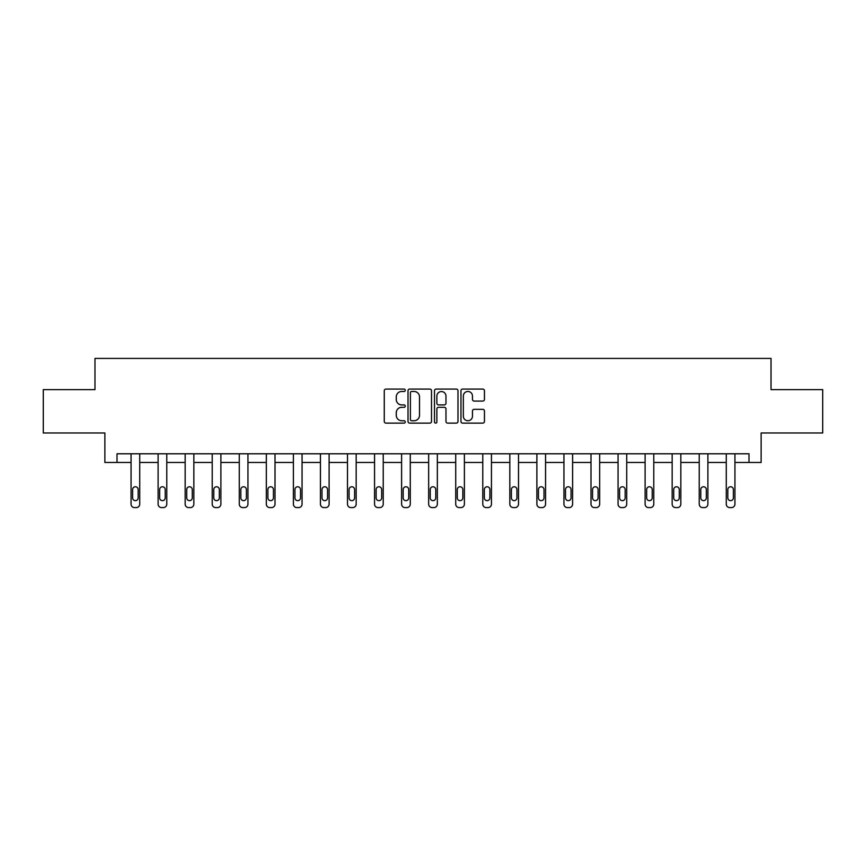 <?xml version="1.0" encoding="UTF-8"?>
<svg xmlns="http://www.w3.org/2000/svg" width="866" height="866" viewBox="0 0 866 866"><rect width="100%" height="100%" fill="white"/><g stroke="black" fill="none" stroke-linecap="round" stroke-linejoin="round"><path stroke-width="1.3" d="M405.256 390.274A1.191 1.191 0 0 0 404.065 389.072L385.976 389.072A1.7 1.7 0 0 0 384.266 390.783L384.266 421.417A1.7 1.7 0 0 0 385.976 423.128L404.065 423.128A1.191 1.191 0 0 0 405.256 421.937A1.191 1.191 0 0 0 404.065 420.746L401.716 420.746A5.445 5.445 0 0 1 396.271 415.29L396.271 412.736A5.445 5.445 0 0 1 401.716 407.291L404.065 407.291A1.191 1.191 0 0 0 405.256 406.1A1.191 1.191 0 0 0 404.065 404.909L401.716 404.909A5.445 5.445 0 0 1 396.271 399.464L396.271 396.909A5.445 5.445 0 0 1 401.716 391.464L404.065 391.464A1.191 1.191 0 0 0 405.256 390.274M482.752 401.077A1.7 1.7 0 0 0 484.451 399.378L484.451 390.783A1.7 1.7 0 0 0 482.752 389.072L462.66 389.072A1.7 1.7 0 0 0 460.961 390.783L460.961 421.417A1.7 1.7 0 0 0 462.66 423.128L482.752 423.128A1.7 1.7 0 0 0 484.451 421.417L484.451 411.036A1.7 1.7 0 0 0 482.752 409.337L474.157 409.337A1.7 1.7 0 0 0 472.457 411.036L472.457 416.189A4.557 4.557 0 0 1 467.9 420.746A4.557 4.557 0 0 1 463.342 416.189L463.342 396.011A4.557 4.557 0 0 1 467.9 391.464A4.557 4.557 0 0 1 472.457 396.011L472.457 399.378A1.7 1.7 0 0 0 474.157 401.077L482.752 401.077M117.007 462.466L117.007 453.795L748.993 453.795L748.993 462.466L761.127 462.466L761.127 432.978L822.7 432.978L822.7 389.624L771.021 389.624L771.021 358.405L94.979 358.405L94.979 389.624L43.3 389.624L43.3 432.978L104.873 432.978L104.873 462.466L131.058 462.466L131.058 504.12A3.464 3.464 174 0 0 134.522 507.595L136.254 507.595A3.464 3.464 174 0 0 139.729 504.12L139.729 453.795M431.506 390.783A1.7 1.7 0 0 0 429.807 389.072L409.715 389.072A1.7 1.7 0 0 0 408.016 390.783L408.016 421.417A1.7 1.7 0 0 0 409.715 423.128L429.807 423.128A1.7 1.7 0 0 0 431.506 421.417L431.506 390.783M436.193 389.072L456.285 389.072A1.7 1.7 0 0 1 457.984 390.783L457.984 421.417A1.7 1.7 0 0 1 456.285 423.128L447.679 423.128A1.7 1.7 0 0 1 445.979 421.417L445.979 408.99A1.7 1.7 0 0 0 444.28 407.291L438.575 407.291A1.7 1.7 0 0 0 436.875 408.99L436.875 421.937A1.191 1.191 0 0 1 435.685 423.128A1.191 1.191 0 0 1 434.494 421.937L434.494 390.783A1.7 1.7 0 0 1 436.193 389.072M139.729 462.466L158.11 462.466L158.11 504.12A3.464 3.464 174 0 0 161.585 507.595L163.317 507.595A3.464 3.464 174 0 0 166.781 504.12L166.781 453.795M166.781 462.466L185.162 462.466L185.162 504.12A3.464 3.464 174 0 0 188.636 507.595L190.368 507.595A3.464 3.464 174 0 0 193.843 504.12L193.843 453.795M193.843 462.466L212.224 462.466L212.224 504.12A3.464 3.464 174 0 0 215.688 507.595L217.42 507.595A3.464 3.464 174 0 0 220.895 504.12L220.895 453.795M220.895 462.466L239.276 462.466L239.276 504.12A3.464 3.464 174 0 0 242.751 507.595L244.483 507.595A3.464 3.464 174 0 0 247.947 504.12L247.947 453.795M247.947 462.466L266.327 462.466L266.327 504.12A3.464 3.464 174 0 0 269.802 507.595L271.534 507.595A3.464 3.464 174 0 0 275.009 504.12L275.009 453.795M275.009 462.466L293.39 462.466L293.39 504.12A3.464 3.464 174 0 0 296.854 507.595L298.586 507.595A3.464 3.464 174 0 0 302.061 504.12L302.061 453.795M302.061 462.466L320.442 462.466L320.442 504.12A3.464 3.464 174 0 0 323.916 507.595L325.648 507.595A3.464 3.464 174 0 0 329.112 504.12L329.112 453.795M329.112 462.466L347.493 462.466L347.493 504.12A3.464 3.464 174 0 0 350.968 507.595L352.7 507.595A3.464 3.464 174 0 0 356.175 504.12L356.175 453.795M356.175 462.466L374.556 462.466L374.556 504.12A3.464 3.464 174 0 0 378.02 507.595L379.752 507.595A3.464 3.464 174 0 0 383.227 504.12L383.227 453.795M383.227 462.466L401.608 462.466L401.608 504.12A3.464 3.464 174 0 0 405.082 507.595L406.814 507.595A3.464 3.464 174 0 0 410.278 504.12L410.278 453.795M410.278 462.466L428.659 462.466L428.659 504.12A3.464 3.464 174 0 0 432.134 507.595L433.866 507.595A3.464 3.464 174 0 0 437.341 504.12L437.341 453.795M437.341 462.466L455.722 462.466L455.722 504.12A3.464 3.464 174 0 0 459.186 507.595L460.918 507.595A3.464 3.464 174 0 0 464.392 504.12L464.392 453.795M464.392 462.466L482.773 462.466L482.773 504.12A3.464 3.464 174 0 0 486.248 507.595L487.98 507.595A3.464 3.464 174 0 0 491.444 504.12L491.444 453.795M491.444 462.466L509.825 462.466L509.825 504.12A3.464 3.464 174 0 0 513.3 507.595L515.032 507.595A3.464 3.464 174 0 0 518.507 504.12L518.507 453.795M518.507 462.466L536.888 462.466L536.888 504.12A3.464 3.464 174 0 0 540.352 507.595L542.084 507.595A3.464 3.464 174 0 0 545.558 504.12L545.558 453.795M545.558 462.466L563.939 462.466L563.939 504.12A3.464 3.464 174 0 0 567.414 507.595L569.146 507.595A3.464 3.464 174 0 0 572.61 504.12L572.61 453.795M572.61 462.466L590.991 462.466L590.991 504.12A3.464 3.464 174 0 0 594.466 507.595L596.198 507.595A3.464 3.464 174 0 0 599.673 504.12L599.673 453.795M599.673 462.466L618.053 462.466L618.053 504.12A3.464 3.464 174 0 0 621.517 507.595L623.249 507.595A3.464 3.464 174 0 0 626.724 504.12L626.724 453.795M626.724 462.466L645.105 462.466L645.105 504.12A3.464 3.464 174 0 0 648.58 507.595L650.312 507.595A3.464 3.464 174 0 0 653.776 504.12L653.776 453.795M653.776 462.466L672.157 462.466L672.157 504.12A3.464 3.464 174 0 0 675.632 507.595L677.364 507.595A3.464 3.464 174 0 0 680.838 504.12L680.838 453.795M680.838 462.466L699.219 462.466L699.219 504.12A3.464 3.464 174 0 0 702.683 507.595L704.415 507.595A3.464 3.464 174 0 0 707.89 504.12L707.89 453.795M707.89 462.466L726.271 462.466L726.271 504.12A3.464 3.464 174 0 0 729.746 507.595L731.478 507.595A3.464 3.464 174 0 0 734.942 504.12L734.942 453.795M734.942 462.466L748.993 462.466M411.588 391.464A1.191 1.191 0 0 0 410.397 392.655L410.397 419.545A1.191 1.191 0 0 0 411.588 420.746L414.056 420.746A5.445 5.445 0 0 0 419.512 415.29L419.512 396.909A5.445 5.445 0 0 0 414.056 391.464L411.588 391.464M445.979 396.098A4.557 4.557 0 0 0 441.422 391.551A4.557 4.557 0 0 0 436.875 396.098L436.875 403.21A1.7 1.7 0 0 0 438.575 404.909L444.28 404.909A1.7 1.7 0 0 0 445.979 403.21L445.979 396.098M132.617 497.885A2.771 2.771 6 0 0 135.388 500.656A2.771 2.771 6 0 0 138.17 497.885A2.771 2.771 -6 0 1 135.388 500.656A2.771 2.771 -6 0 1 132.617 497.885L132.617 489.561A2.771 2.771 -6 0 1 135.388 486.779A2.771 2.771 -6 0 1 138.17 489.561A2.771 2.771 6 0 0 135.388 486.779A2.771 2.771 6 0 0 132.617 489.561M131.058 453.795L131.058 504.12M138.17 489.561L138.17 497.885M159.669 497.885A2.771 2.771 6 0 0 162.451 500.656A2.771 2.771 6 0 0 165.222 497.885A2.771 2.771 -6 0 1 162.451 500.656A2.771 2.771 -6 0 1 159.669 497.885L159.669 489.561A2.771 2.771 -6 0 1 162.451 486.779A2.771 2.771 -6 0 1 165.222 489.561A2.771 2.771 6 0 0 162.451 486.779A2.771 2.771 6 0 0 159.669 489.561M186.731 497.885A2.771 2.771 6 0 0 189.502 500.656A2.771 2.771 6 0 0 192.274 497.885A2.771 2.771 -6 0 1 189.502 500.656A2.771 2.771 -6 0 1 186.731 497.885L186.731 489.561A2.771 2.771 -6 0 1 189.502 486.779A2.771 2.771 -6 0 1 192.274 489.561A2.771 2.771 6 0 0 189.502 486.779A2.771 2.771 6 0 0 186.731 489.561M158.11 453.795L158.11 504.12M165.222 489.561L165.222 497.885M185.162 453.795L185.162 504.12M192.274 489.561L192.274 497.885M213.783 497.885A2.771 2.771 6 0 0 216.554 500.656A2.771 2.771 6 0 0 219.336 497.885A2.771 2.771 -6 0 1 216.554 500.656A2.771 2.771 -6 0 1 213.783 497.885L213.783 489.561A2.771 2.771 -6 0 1 216.554 486.779A2.771 2.771 -6 0 1 219.336 489.561A2.771 2.771 6 0 0 216.554 486.779A2.771 2.771 6 0 0 213.783 489.561M240.835 497.885A2.771 2.771 6 0 0 243.617 500.656A2.771 2.771 6 0 0 246.388 497.885A2.771 2.771 -6 0 1 243.617 500.656A2.771 2.771 -6 0 1 240.835 497.885L240.835 489.561A2.771 2.771 -6 0 1 243.617 486.779A2.771 2.771 -6 0 1 246.388 489.561A2.771 2.771 6 0 0 243.617 486.779A2.771 2.771 6 0 0 240.835 489.561M267.897 497.885A2.771 2.771 6 0 0 270.668 500.656A2.771 2.771 6 0 0 273.44 497.885A2.771 2.771 -6 0 1 270.668 500.656A2.771 2.771 -6 0 1 267.897 497.885L267.897 489.561A2.771 2.771 -6 0 1 270.668 486.779A2.771 2.771 -6 0 1 273.44 489.561A2.771 2.771 6 0 0 270.668 486.779A2.771 2.771 6 0 0 267.897 489.561M212.224 453.795L212.224 504.12M219.336 489.561L219.336 497.885M239.276 453.795L239.276 504.12M246.388 489.561L246.388 497.885M266.327 453.795L266.327 504.12M273.44 489.561L273.44 497.885M294.949 497.885A2.771 2.771 6 0 0 297.72 500.656A2.771 2.771 6 0 0 300.502 497.885A2.771 2.771 -6 0 1 297.72 500.656A2.771 2.771 -6 0 1 294.949 497.885L294.949 489.561A2.771 2.771 -6 0 1 297.72 486.779A2.771 2.771 -6 0 1 300.502 489.561A2.771 2.771 6 0 0 297.72 486.779A2.771 2.771 6 0 0 294.949 489.561M293.39 453.795L293.39 504.12M300.502 489.561L300.502 497.885M322 497.885A2.771 2.771 6 0 0 324.782 500.656A2.771 2.771 6 0 0 327.554 497.885A2.771 2.771 -6 0 1 324.782 500.656A2.771 2.771 -6 0 1 322 497.885L322 489.561A2.771 2.771 -6 0 1 324.782 486.779A2.771 2.771 -6 0 1 327.554 489.561A2.771 2.771 6 0 0 324.782 486.779A2.771 2.771 6 0 0 322 489.561M320.442 453.795L320.442 504.12M327.554 489.561L327.554 497.885M349.063 497.885A2.771 2.771 6 0 0 351.834 500.656A2.771 2.771 6 0 0 354.605 497.885A2.771 2.771 -6 0 1 351.834 500.656A2.771 2.771 -6 0 1 349.063 497.885L349.063 489.561A2.771 2.771 -6 0 1 351.834 486.779A2.771 2.771 -6 0 1 354.605 489.561A2.771 2.771 6 0 0 351.834 486.779A2.771 2.771 6 0 0 349.063 489.561M347.493 453.795L347.493 504.12M354.605 489.561L354.605 497.885M376.115 497.885A2.771 2.771 6 0 0 378.886 500.656A2.771 2.771 6 0 0 381.668 497.885A2.771 2.771 -6 0 1 378.886 500.656A2.771 2.771 -6 0 1 376.115 497.885L376.115 489.561A2.771 2.771 -6 0 1 378.886 486.779A2.771 2.771 -6 0 1 381.668 489.561A2.771 2.771 6 0 0 378.886 486.779A2.771 2.771 6 0 0 376.115 489.561M374.556 453.795L374.556 504.12M381.668 489.561L381.668 497.885M403.166 497.885A2.771 2.771 6 0 0 405.948 500.656A2.771 2.771 6 0 0 408.72 497.885A2.771 2.771 -6 0 1 405.948 500.656A2.771 2.771 -6 0 1 403.166 497.885L403.166 489.561A2.771 2.771 -6 0 1 405.948 486.779A2.771 2.771 -6 0 1 408.72 489.561A2.771 2.771 6 0 0 405.948 486.779A2.771 2.771 6 0 0 403.166 489.561M401.608 453.795L401.608 504.12M408.72 489.561L408.72 497.885M430.229 497.885A2.771 2.771 6 0 0 433 500.656A2.771 2.771 6 0 0 435.771 497.885A2.771 2.771 -6 0 1 433 500.656A2.771 2.771 -6 0 1 430.229 497.885L430.229 489.561A2.771 2.771 -6 0 1 433 486.779A2.771 2.771 -6 0 1 435.771 489.561A2.771 2.771 6 0 0 433 486.779A2.771 2.771 6 0 0 430.229 489.561M428.659 453.795L428.659 504.12M435.771 489.561L435.771 497.885M457.28 497.885A2.771 2.771 6 0 0 460.052 500.656A2.771 2.771 6 0 0 462.834 497.885A2.771 2.771 -6 0 1 460.052 500.656A2.771 2.771 -6 0 1 457.28 497.885L457.28 489.561A2.771 2.771 -6 0 1 460.052 486.779A2.771 2.771 -6 0 1 462.834 489.561A2.771 2.771 6 0 0 460.052 486.779A2.771 2.771 6 0 0 457.28 489.561M455.722 453.795L455.722 504.12M462.834 489.561L462.834 497.885M484.332 497.885A2.771 2.771 6 0 0 487.114 500.656A2.771 2.771 6 0 0 489.885 497.885A2.771 2.771 -6 0 1 487.114 500.656A2.771 2.771 -6 0 1 484.332 497.885L484.332 489.561A2.771 2.771 -6 0 1 487.114 486.779A2.771 2.771 -6 0 1 489.885 489.561A2.771 2.771 6 0 0 487.114 486.779A2.771 2.771 6 0 0 484.332 489.561M482.773 453.795L482.773 504.12M489.885 489.561L489.885 497.885M511.395 497.885A2.771 2.771 6 0 0 514.166 500.656A2.771 2.771 6 0 0 516.937 497.885A2.771 2.771 -6 0 1 514.166 500.656A2.771 2.771 -6 0 1 511.395 497.885L511.395 489.561A2.771 2.771 -6 0 1 514.166 486.779A2.771 2.771 -6 0 1 516.937 489.561A2.771 2.771 6 0 0 514.166 486.779A2.771 2.771 6 0 0 511.395 489.561M509.825 453.795L509.825 504.12M516.937 489.561L516.937 497.885M538.446 497.885A2.771 2.771 6 0 0 541.218 500.656A2.771 2.771 6 0 0 544 497.885A2.771 2.771 -6 0 1 541.218 500.656A2.771 2.771 -6 0 1 538.446 497.885L538.446 489.561A2.771 2.771 -6 0 1 541.218 486.779A2.771 2.771 -6 0 1 544 489.561A2.771 2.771 6 0 0 541.218 486.779A2.771 2.771 6 0 0 538.446 489.561M536.888 453.795L536.888 504.12M544 489.561L544 497.885M565.498 497.885A2.771 2.771 6 0 0 568.28 500.656A2.771 2.771 6 0 0 571.051 497.885A2.771 2.771 -6 0 1 568.28 500.656A2.771 2.771 -6 0 1 565.498 497.885L565.498 489.561A2.771 2.771 -6 0 1 568.28 486.779A2.771 2.771 -6 0 1 571.051 489.561A2.771 2.771 6 0 0 568.28 486.779A2.771 2.771 6 0 0 565.498 489.561M563.939 453.795L563.939 504.12M571.051 489.561L571.051 497.885M592.56 497.885A2.771 2.771 6 0 0 595.332 500.656A2.771 2.771 6 0 0 598.103 497.885A2.771 2.771 -6 0 1 595.332 500.656A2.771 2.771 -6 0 1 592.56 497.885L592.56 489.561A2.771 2.771 -6 0 1 595.332 486.779A2.771 2.771 -6 0 1 598.103 489.561A2.771 2.771 6 0 0 595.332 486.779A2.771 2.771 6 0 0 592.56 489.561M590.991 453.795L590.991 504.12M598.103 489.561L598.103 497.885M619.612 497.885A2.771 2.771 6 0 0 622.383 500.656A2.771 2.771 6 0 0 625.165 497.885A2.771 2.771 -6 0 1 622.383 500.656A2.771 2.771 -6 0 1 619.612 497.885L619.612 489.561A2.771 2.771 -6 0 1 622.383 486.779A2.771 2.771 -6 0 1 625.165 489.561A2.771 2.771 6 0 0 622.383 486.779A2.771 2.771 6 0 0 619.612 489.561M618.053 453.795L618.053 504.12M625.165 489.561L625.165 497.885M646.664 497.885A2.771 2.771 6 0 0 649.446 500.656A2.771 2.771 6 0 0 652.217 497.885A2.771 2.771 -6 0 1 649.446 500.656A2.771 2.771 -6 0 1 646.664 497.885L646.664 489.561A2.771 2.771 -6 0 1 649.446 486.779A2.771 2.771 -6 0 1 652.217 489.561A2.771 2.771 6 0 0 649.446 486.779A2.771 2.771 6 0 0 646.664 489.561M645.105 453.795L645.105 504.12M652.217 489.561L652.217 497.885M673.726 497.885A2.771 2.771 6 0 0 676.498 500.656A2.771 2.771 6 0 0 679.269 497.885A2.771 2.771 -6 0 1 676.498 500.656A2.771 2.771 -6 0 1 673.726 497.885L673.726 489.561A2.771 2.771 -6 0 1 676.498 486.779A2.771 2.771 -6 0 1 679.269 489.561A2.771 2.771 6 0 0 676.498 486.779A2.771 2.771 6 0 0 673.726 489.561M672.157 453.795L672.157 504.12M679.269 489.561L679.269 497.885M700.778 497.885A2.771 2.771 6 0 0 703.549 500.656A2.771 2.771 6 0 0 706.331 497.885A2.771 2.771 -6 0 1 703.549 500.656A2.771 2.771 -6 0 1 700.778 497.885L700.778 489.561A2.771 2.771 -6 0 1 703.549 486.779A2.771 2.771 -6 0 1 706.331 489.561A2.771 2.771 6 0 0 703.549 486.779A2.771 2.771 6 0 0 700.778 489.561M699.219 453.795L699.219 504.12M706.331 489.561L706.331 497.885M727.83 497.885A2.771 2.771 6 0 0 730.612 500.656A2.771 2.771 6 0 0 733.383 497.885A2.771 2.771 -6 0 1 730.612 500.656A2.771 2.771 -6 0 1 727.83 497.885L727.83 489.561A2.771 2.771 -6 0 1 730.612 486.779A2.771 2.771 -6 0 1 733.383 489.561A2.771 2.771 6 0 0 730.612 486.779A2.771 2.771 6 0 0 727.83 489.561M726.271 453.795L726.271 504.12M733.383 489.561L733.383 497.885"/></g></svg>
